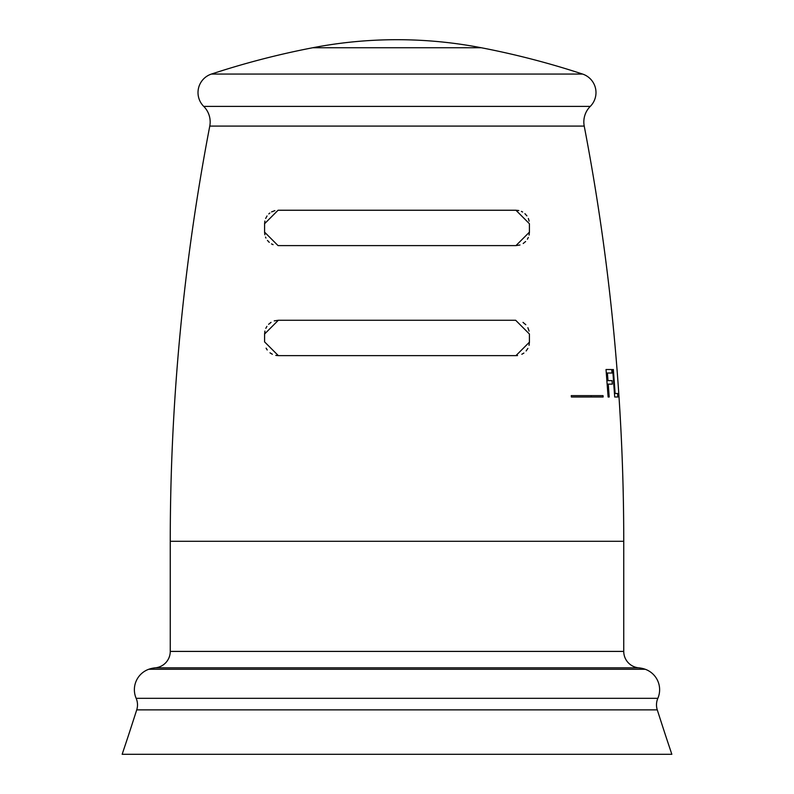<?xml version="1.0" encoding="UTF-8"?>
<svg xmlns="http://www.w3.org/2000/svg" width="794" height="794" viewBox="0 0 794 794"><rect width="100%" height="100%" fill="white"/><g stroke="black" fill="none" stroke-linecap="round" stroke-linejoin="round"><path stroke-width="1.19" d="M312.767 47.739A445.255 445.255 0 0 1 481.233 47.739A445.255 445.255 0 0 0 312.767 47.739A821.512 821.512 0 0 0 211.422 74.06A821.512 821.512 0 0 1 312.767 47.739L481.233 47.739L312.767 47.739M582.578 74.06A821.512 821.512 0 0 0 481.233 47.739A821.512 821.512 0 0 1 582.578 74.06L211.422 74.06A19.513 19.513 0 0 0 203.73 106.396A21.984 21.984 0 0 1 209.775 126.087A2200.779 2200.779 0 0 0 170.253 541.29A2200.779 2200.779 0 0 1 209.775 126.087A21.984 21.984 0 0 0 203.73 106.396A19.513 19.513 0 0 1 211.422 74.06L582.578 74.06A19.513 19.513 0 0 1 590.27 106.396A21.984 21.984 0 0 0 584.225 126.087L209.775 126.087L584.225 126.087A2200.779 2200.779 0 0 1 623.747 541.29A2200.779 2200.779 0 0 0 584.225 126.087A21.984 21.984 0 0 1 590.27 106.396A19.513 19.513 0 0 0 582.578 74.06M515.663 320.26L529.409 334.006L529.409 342.164L515.941 355.633L278.337 355.633L264.591 341.896L264.591 334.006L278.337 320.26L515.663 320.26L529.409 334.006L529.409 342.164L529.409 334.006L529.409 342.164L515.941 355.633L278.337 355.633L264.591 341.896L264.591 334.006L264.591 341.896L264.591 334.006L278.337 320.26L515.663 320.26M264.591 223.71L278.059 210.241L515.941 210.241L529.409 223.71L529.409 232.146L515.941 245.614L278.059 245.614L264.591 232.146L264.591 223.71L264.591 232.146L264.591 223.71L264.591 232.146L278.059 245.614L515.941 245.614L519.981 244.989L515.941 245.614L529.409 232.146L529.409 223.71L529.409 232.146L529.409 223.71L515.941 210.241L278.059 210.241L264.591 223.71L264.859 221.05L264.591 223.71M571.253 395.63L603.033 395.63L603.132 397L603.033 395.63L571.253 395.63L571.372 397L571.253 395.63L591.113 395.63L591.212 397L571.372 397L603.132 397L571.372 397M609.197 397L608.115 397L609.197 397L608.273 384.137L612.313 384.137L608.273 384.137L609.197 397L608.115 397L606.03 369.518L611.717 369.518L611.995 373.021L607.41 373.021L608.006 380.624L612.055 380.624L612.313 384.137L612.055 380.624L606.914 380.624M615.132 393.487L617.593 393.487L617.831 397L617.593 393.487L615.132 393.487L613.355 369.518L612.69 369.518L614.705 397L612.69 369.518L613.355 369.518L615.132 393.487L614.467 393.487M617.831 397L614.705 397M170.253 651.408L170.253 541.29L170.253 651.408A16.495 16.495 -90 0 1 155.267 667.833A26.381 26.381 0 0 0 148.756 669.273A26.381 26.381 0 0 1 155.267 667.833A16.495 16.495 -90 0 0 170.253 651.408L623.747 651.408L623.747 541.29L170.253 541.29L623.747 541.29L623.747 651.408A16.495 16.495 90 0 0 638.733 667.833L155.267 667.833L638.733 667.833A26.381 26.381 0 0 1 645.244 669.273A26.381 26.381 0 0 0 638.733 667.833A16.495 16.495 90 0 1 623.747 651.408L170.253 651.408M136.151 698.313A21.716 21.716 0 0 1 148.756 669.273A21.716 21.716 0 0 0 136.151 698.313L657.849 698.313A21.716 21.716 0 0 0 645.244 669.273L148.756 669.273L645.244 669.273A21.716 21.716 0 0 1 657.849 698.313A16.495 16.495 0 0 0 657.273 709.876A16.495 16.495 0 0 1 657.849 698.313L136.151 698.313A16.495 16.495 0 0 1 136.727 709.876A16.495 16.495 0 0 0 136.151 698.313M671.843 754.3A3078.278 3078.278 0 0 1 657.273 709.876A3078.278 3078.278 0 0 0 671.843 754.3L122.157 754.3A3078.278 3078.278 0 0 0 136.727 709.876L657.273 709.876L136.727 709.876A3078.278 3078.278 0 0 1 122.157 754.3L671.843 754.3M278.277 320.26L274.238 320.885L278.277 320.26M271.042 322.354L268.6 324.309L271.042 322.354M266.913 326.364L265.821 328.329L266.913 326.364M264.908 331.068L264.591 333.996L264.908 331.068M529.092 331.078L527.881 327.704L529.092 331.078M525.797 324.716L523.008 322.384L525.797 324.716M516.16 355.633L517.559 355.543L516.16 355.633M521.837 354.273L523.891 353.042L521.837 354.273M526.134 350.958L527.881 348.387L526.134 350.958M529.032 345.321L529.409 342.164L529.032 345.321M266.109 348.159L267.221 349.975L266.109 348.159M269.99 352.814L272.352 354.263L269.99 352.814M275.796 355.404L278.337 355.633L275.796 355.404M264.591 232.324L264.859 234.806L264.591 232.324M265.524 237.069L265.96 238.061L265.524 237.069M267.449 240.433L269.275 242.359L267.449 240.433M271.498 243.907L273.067 244.651L271.498 243.907M274.873 210.628L271.558 211.919L274.873 210.628M269.841 213.04L268.789 213.933L269.841 213.04M267.052 215.948L265.662 218.449L267.052 215.948M529.151 221.099L528.347 218.459L529.151 221.099M526.898 215.879L524.923 213.675L526.898 215.879M522.631 212.018L521.42 211.403L522.631 212.018M518.81 210.549L515.941 210.241L518.81 210.549M523.206 243.49L525.618 241.505L523.206 243.49M527.395 239.222L528.328 237.426L527.395 239.222M529.092 235.064L529.409 232.146L529.092 235.064M606.318 373.021L611.995 373.021L611.717 369.518L606.03 369.518L611.717 369.518M608.273 384.137L607.182 384.137M606.03 369.518L608.115 397M608.006 380.624L607.41 373.021M613.355 369.518L612.69 369.518M590.27 106.396L203.73 106.396L590.27 106.396"/></g></svg>
